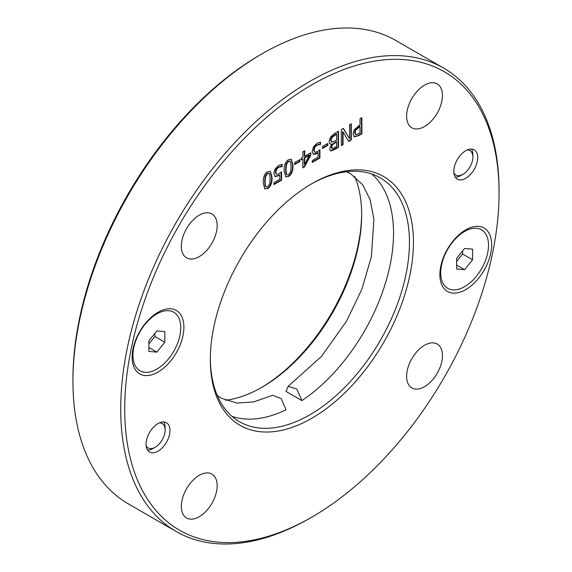 <?xml version="1.0" encoding="UTF-8"?>
<svg xmlns="http://www.w3.org/2000/svg" width="572" height="572" viewBox="0 0 572 572"><rect width="100%" height="100%" fill="white"/><g stroke="black" fill="none" stroke-linecap="round" stroke-linejoin="round"><path stroke-width="0.86" d="M262.105 53.768L260.11 54.919A264.714 152.831 120 0 0 72.937 379.122L72.937 381.424A267.524 154.461 -60 0 1 262.105 53.768A267.524 154.461 -60 0 1 395.867 40.519L443.657 68.111A267.524 154.461 120 0 0 237.502 139.782A267.524 154.461 120 0 0 120.728 409.016A267.524 154.461 120 0 0 176.133 531.481A267.524 154.461 120 0 0 309.895 518.232L311.89 517.081A264.714 152.831 -60 0 1 124.71 409.016A264.714 152.831 -60 0 1 311.883 84.806A264.714 152.831 -60 0 1 499.063 192.878A264.714 152.831 -60 0 1 311.89 517.081M361.661 213.578A143.622 82.919 -60 0 1 261.118 387.737M477.706 157.6A16.895 9.753 -60 0 1 470.334 174.603A16.895 9.753 -60 0 1 457.314 179.129A16.895 9.753 -60 0 1 457.314 159.624A16.895 9.753 -60 0 1 474.209 149.864A16.895 9.753 -60 0 1 477.706 157.6M169.963 430.494A16.895 9.753 -60 0 1 162.584 447.497A16.895 9.753 -60 0 1 149.564 452.023A16.895 9.753 -60 0 1 149.564 432.518A16.895 9.753 -60 0 1 166.459 422.758A16.895 9.753 -60 0 1 169.963 430.494M132.125 357.121A36.608 21.135 120 0 0 158.015 372.065A36.608 21.135 120 0 0 183.898 327.227A36.608 21.135 120 0 0 158.015 312.283A36.608 21.135 120 0 0 132.125 357.121M439.875 274.66A36.608 21.135 120 0 0 465.758 289.611A36.608 21.135 120 0 0 491.648 244.773A36.608 21.135 120 0 0 465.758 229.822A36.608 21.135 120 0 0 439.875 274.66M267.617 188.545L264.836 188.946L263.17 182.74C263.134 177.077 264.622 173.423 267.617 171.786L270.42 171.371L272.079 177.585C272.115 183.262 270.627 186.915 267.617 188.545L264.643 188.817M294.616 164.557L294.616 162.598L299.892 159.559L299.892 161.511L294.616 164.557M301.208 159.996L301.208 158.258L302.874 157.3L302.874 151.766L304.669 150.729L304.669 156.263L310.825 152.71L310.825 154.976L304.59 166.874L302.874 167.868L302.874 159.037L301.208 159.996M322.494 148.463L322.494 146.504L327.77 143.458L327.77 145.417L322.494 148.463M341.32 145.667L341.32 129.572L343.4 128.371L349.571 138.689L349.571 124.81L351.294 123.809L351.294 139.904L348.663 141.427L343.05 131.925L343.05 144.666L341.32 145.667M361.869 133.805L361.468 133.569L357.972 135.593L354.318 136.694L354.719 136.93L353.06 134.034L354.275 129.758L360.017 124.775L360.017 118.776L361.869 117.71L361.869 133.805L358.365 135.821L354.154 136.715M331.653 144.101L330.008 143.994L329.043 141.606L330.487 137.13L334.498 133.512L338.495 131.202L338.495 147.297L334.806 149.428L331.145 150.886L330.444 150.715L329.701 148.749L331.653 144.101L329.822 143.865M318.118 152.881L317.725 152.645L313.227 154.333L313.628 154.562L312.19 151.501L313.42 146.918L316.845 143.365L320.492 142.171L320.492 144.451L316.809 145.245L314.8 147.39L314.085 150.422L314.879 152.288L317.16 151.709L319.92 149.728L319.92 158.022L312.269 162.441L312.269 160.546L318.118 157.171L318.118 152.881L316.852 153.696L313.256 154.404M314.8 147.39L314.4 147.154L313.692 150.193L314.879 152.288M288.538 176.469L285.757 176.87L284.084 170.663C284.055 165.001 285.542 161.347 288.538 159.702L291.341 159.295L293 165.501C293.036 171.185 291.548 174.839 288.538 176.469L285.564 176.741M279.779 175.011L274.889 176.462L275.289 176.698L273.852 173.638L275.082 169.055L278.507 165.494L282.153 164.307L282.153 166.588L278.471 167.381L276.462 169.519L275.747 172.551L276.541 174.417L278.821 173.845L281.581 171.865L281.581 180.159L273.931 184.57L273.931 182.683L279.779 179.301L279.779 175.011L278.521 175.833L274.917 176.534M276.462 169.519L276.062 169.291L275.354 172.322L276.541 174.417M406.606 116.188A25.347 14.636 -60 0 1 417.674 90.683A25.347 14.636 -60 0 1 437.201 83.891A25.347 14.636 -60 0 1 437.201 113.156A25.347 14.636 -60 0 1 411.854 127.792A25.347 14.636 -60 0 1 406.606 116.188M181.324 246.253A25.347 14.636 -60 0 1 192.385 220.749A25.347 14.636 -60 0 1 211.919 213.964A25.347 14.636 -60 0 1 211.919 243.229A25.347 14.636 -60 0 1 186.572 257.858A25.347 14.636 -60 0 1 181.324 246.253M406.606 376.326A25.347 14.636 -60 0 1 417.674 350.822A25.347 14.636 -60 0 1 437.201 344.029A25.347 14.636 -60 0 1 437.201 373.294A25.347 14.636 -60 0 1 411.854 387.93A25.347 14.636 -60 0 1 406.606 376.326M181.324 506.399A25.347 14.636 -60 0 1 192.385 480.888A25.347 14.636 -60 0 1 211.919 474.102A25.347 14.636 -60 0 1 211.919 503.367A25.347 14.636 -60 0 1 186.572 517.996A25.347 14.636 -60 0 1 181.324 506.399M413.442 242.313A143.622 82.919 120 0 0 311.883 183.683A143.622 82.919 120 0 0 210.332 359.581A143.622 82.919 120 0 0 311.883 418.211A143.622 82.919 120 0 0 413.442 242.313M286 391.398L288.124 386.357L296.875 389.089L301.93 400.6L286 391.398M231.982 416.352A140.805 81.296 -60 0 0 286 409.795L281.26 398.62L272.672 395.281L253.632 401.93L236.844 403.053L221.2 398.169L217.331 395.581M371.879 174.038A140.805 81.296 -60 0 1 385.306 283.619A140.805 81.296 -60 0 1 301.93 400.6M265.065 181.646L265.572 186.265L266.137 186.98L267.617 186.758L269.698 183.862L270.184 178.678L269.705 174.095L269.126 173.345L267.617 173.573L265.558 176.455L265.065 181.646M268.911 173.259L267.217 173.337L265.165 176.226L264.664 181.417L265.172 186.036L265.944 186.837M270.22 171.271L271.679 177.349C271.714 183.033 270.227 186.686 267.217 188.317M299.892 161.511L299.492 161.283L294.616 164.1M299.492 159.788L299.492 161.283M304.669 164.286L309.352 155.291L308.959 155.062L304.268 157.765L304.268 164.057L304.669 164.286L304.669 158.001L304.268 157.765M309.352 155.291L304.669 158.001M302.874 159.037L301.208 159.531M304.59 166.874L302.874 167.403M310.825 154.976L310.424 154.747L304.19 166.645M310.424 152.939L310.424 154.747M304.669 156.263L304.268 156.034L304.268 150.965M327.77 145.417L327.37 145.188L322.494 148.005M327.37 143.694L327.37 145.188M343.05 144.666L341.32 145.202M343.05 131.925L342.649 131.696L342.649 144.437M351.294 139.904L350.901 139.675L348.462 141.084M350.901 124.038L350.901 139.675M349.571 138.689L343.207 128.478M360.017 126.605L355.777 130.016L354.99 132.854L355.991 134.727L360.017 133.019L360.017 126.605L359.616 126.376L355.384 129.787L354.59 132.625L355.598 134.499M355.777 130.016L355.384 129.787M355.469 134.463L355.991 134.727M354.318 136.694L353.961 136.586M361.468 117.939L361.468 133.569M336.643 141.827L332.411 144.809L331.631 147.333L332.339 148.606L336.643 146.539L336.643 141.827L336.25 141.599L332.01 144.58L331.231 147.104L331.946 148.377M331.882 148.37L332.339 148.606M336.643 134.098L331.982 137.466L330.973 140.397L332.103 142.249L336.643 140.047L336.643 134.098L336.25 133.869L331.581 137.237L330.573 140.169L331.703 142.02M331.982 137.466L331.581 137.237M331.338 141.963L332.103 142.249M331.145 150.886L330.258 150.579M338.495 147.297L338.102 147.068L330.745 150.658M338.102 131.431L338.102 147.068M319.92 158.022L319.519 157.793L312.269 161.976M319.519 150.05L319.519 157.793M318.854 144.537L316.409 145.016L314.4 147.154M320.356 144.53L318.454 144.308M320.492 144.451L319.955 144.301M320.091 142.192L320.091 144.223M285.986 169.569L286.493 174.188L287.058 174.903L288.538 174.682L290.612 171.786L291.098 166.602L290.626 162.019L290.047 161.268L288.538 161.49L286.479 164.379L285.986 169.569M289.832 161.175L288.138 161.261L286.086 164.143L285.585 169.333L286.093 173.959L286.865 174.76M291.134 159.195L292.599 165.272C292.635 170.956 291.148 174.61 288.138 176.233M281.581 180.159L281.181 179.93L273.931 184.112M281.181 172.186L281.181 179.93M280.516 166.674L278.071 167.153L276.062 169.291M282.017 166.666L280.116 166.438M282.153 166.588L281.624 166.438M281.76 164.328L281.76 166.359M225.44 400.257A140.805 81.296 120 0 0 262.105 387.172A140.805 81.296 120 0 0 361.668 214.722A140.805 81.296 120 0 0 354.669 176.419M310.882 184.263A140.805 81.296 -60 0 1 380.294 177.856A140.805 81.296 -60 0 1 409.459 242.313A140.805 81.296 -60 0 1 347.998 384.012A140.805 81.296 -60 0 1 239.496 421.736A140.805 81.296 -60 0 1 210.339 358.422M499.063 192.878L499.063 190.576A267.524 154.461 120 0 0 443.657 68.111M176.133 531.481L128.343 503.889A267.524 154.461 -60 0 1 72.937 381.424M464.614 248.434L472.579 249.149L472.579 259.767L464.614 269.677L456.649 268.962L456.649 258.344L464.614 248.434M464.614 269.677L456.649 265.079M456.649 261.447L462.619 254.018L462.619 250.908M472.579 259.767L462.619 254.018M488.509 245.259A33.791 19.512 -60 0 1 473.759 279.265A33.791 19.512 -60 0 1 447.719 288.317A33.791 19.512 -60 0 1 447.719 249.299A33.791 19.512 -60 0 1 481.51 229.787A33.791 19.512 -60 0 1 488.509 245.259M159.359 422.908A14.078 8.13 -60 0 1 165.136 430.008A14.078 8.13 -60 0 1 155.176 447.254A14.078 8.13 -60 0 1 146.139 445.802M147.505 450.021A16.895 9.753 120 0 0 153.189 448.398L155.176 447.254M165.136 430.008L165.136 427.706A16.895 9.753 120 0 0 163.692 421.979M156.864 330.895L164.829 331.603L164.829 342.228L156.864 352.13L148.899 351.422L148.899 340.805L156.864 330.895M156.864 352.13L148.899 347.533M148.899 343.908L154.876 336.479L154.876 333.369M164.829 342.228L154.876 336.479M180.759 327.72A33.791 19.512 -60 0 1 166.009 361.726A33.791 19.512 -60 0 1 139.968 370.778A33.791 19.512 -60 0 1 139.968 331.76A33.791 19.512 -60 0 1 173.766 312.248A33.791 19.512 -60 0 1 180.759 327.72M467.102 150.014A14.078 8.13 -60 0 1 472.88 157.114A14.078 8.13 -60 0 1 462.927 174.36A14.078 8.13 -60 0 1 453.889 172.908M455.248 177.127A16.895 9.753 120 0 0 460.932 175.504L462.927 174.36M472.88 157.114L472.88 154.812A16.895 9.753 120 0 0 471.442 149.085M265.572 186.265L265.172 186.036M267.617 173.573L267.217 173.337M265.558 176.455L265.165 176.226M272.079 177.585L271.679 177.349M358.751 127.334L358.351 127.106M354.99 132.854L354.59 132.625M358.365 135.821L357.972 135.593M334.541 143.043L334.148 142.814M332.411 144.809L332.01 144.58M331.631 147.333L331.231 147.104M335.142 134.963L334.742 134.735M330.973 140.397L330.573 140.169M334.806 149.428L334.405 149.199M316.852 153.696L316.459 153.468M314.085 150.422L313.692 150.193M316.809 145.245L316.409 145.016M286.493 174.188L286.093 173.959M288.538 161.49L288.138 161.261M286.479 164.379L286.086 164.143M293 165.501L292.599 165.272M278.521 175.833L278.121 175.604M275.747 172.551L275.354 172.322M278.471 167.381L278.071 167.153M346.56 171.743L350.586 173.709L362.662 184.72L370.077 199.578L373.909 219.069L371.392 256.699L361.912 289.132L346.475 321.314L321.457 356.385L288.116 386.357M266.137 186.98L265.737 186.751M269.126 173.345L268.726 173.116M287.058 174.903L286.658 174.667M290.047 161.268L289.647 161.039M481.51 229.787L480.316 229.1M447.719 288.317L446.525 287.63M173.766 312.248L172.565 311.554M139.968 370.778L138.774 370.091"/></g></svg>
